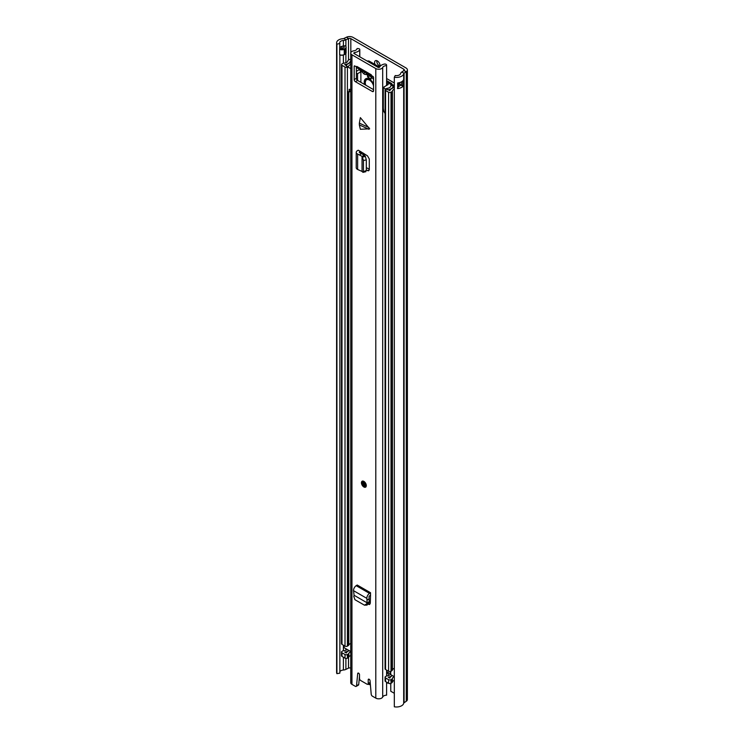 <?xml version="1.0" encoding="UTF-8"?>
<svg xmlns="http://www.w3.org/2000/svg" width="744" height="744" viewBox="0 0 744 744"><rect width="100%" height="100%" fill="white"/><g stroke="black" fill="none" stroke-linecap="round" stroke-linejoin="round"><path stroke-width="1.12" d="M353 37.367L405.992 67.955A4.799 2.771 180 0 1 407.396 69.917A4.799 2.771 180 0 1 406.28 71.694L404.076 73.21A1.711 0.986 0 0 0 403.694 73.721A7.282 4.204 180 0 1 394.32 77.237L395.231 75.535A4.194 2.427 180 0 0 400.625 73.507A4.799 2.771 0 0 1 401.714 72.066L403.918 70.55A1.711 0.986 180 0 0 404.317 69.917A1.711 0.986 180 0 0 403.815 69.22L350.824 38.623A1.711 0.986 180 0 0 348.508 38.567L345.895 39.832A4.799 2.771 0 0 1 343.384 40.464A4.194 2.427 180 0 0 339.683 42.864A4.194 2.427 180 0 0 339.868 43.58L336.92 44.101A7.282 4.204 180 0 1 336.604 42.864A7.282 4.204 180 0 1 343.012 38.688A1.711 0.986 0 0 0 343.914 38.465L346.527 37.2A4.799 2.771 180 0 1 353 37.367M376.817 60.683A3.86 2.223 -120 0 0 376.771 61.231A3.86 2.223 -120 0 0 379.998 66.188M379.589 67.118A3.86 2.223 -120 0 0 380.044 65.639A3.86 2.223 -120 0 0 378.361 61.752A3.86 2.223 -120 0 0 375.394 60.72A3.86 2.223 -120 0 0 374.595 62.487A3.86 2.223 -120 0 0 375.05 64.505M394.32 693.296L390.777 691.25L390.777 683.42M339.868 671.711A4.194 2.427 180 0 1 343.384 670.019A4.799 2.771 0 0 0 345.895 669.395L348.508 668.121A1.711 0.986 180 0 1 350.74 668.14M336.604 42.864L336.604 672.427A7.282 4.204 180 0 0 336.92 673.664L339.868 673.134L339.868 54.916M407.396 69.917L407.396 699.472A4.799 2.771 180 0 1 406.28 701.257L404.076 702.764A1.711 0.986 0 0 0 403.694 703.285A7.282 4.204 180 0 1 394.32 706.8L394.32 77.237M397.938 86.685A4.194 2.427 0 0 0 400.551 84.965L401.546 85.541A1.032 0.595 0 0 0 403.006 85.541L403.62 85.179A7.282 4.204 180 0 1 397.677 88.564L397.677 82.965A7.282 4.204 0 0 0 403.62 79.58L403.62 85.179M339.868 47.746A4.194 2.427 180 0 1 342.938 46.1A4.194 2.427 180 0 1 343.384 46.054A4.799 2.771 0 0 0 345.011 45.765L345.086 45.812A3.422 1.972 180 0 1 346.081 47.077A3.422 1.972 180 0 1 345.086 48.602L344.24 49.085A3.422 1.972 180 0 1 339.645 49.216L339.645 54.814A3.422 1.972 0 0 0 344.24 54.684L345.086 54.2A3.422 1.972 0 0 0 346.081 52.926A3.422 1.972 0 0 0 346.081 52.796M339.645 49.216L339.868 43.58M336.92 673.664L336.92 44.101M397.938 84.323A1.544 0.893 0 0 1 399.733 84.49L400.551 84.965M339.868 47.849A2.744 1.581 180 0 1 340.12 47.969L340.724 48.323A1.544 0.893 180 0 0 342.91 48.323L343.756 47.83A1.544 0.893 180 0 0 343.756 46.574L342.938 46.1L343.756 46.574M386.601 671.748A6.854 3.953 60 0 1 388.731 675.45M359.715 679.328A6.901 3.98 60 0 1 359.25 678.937M370.373 684.62A2.995 1.73 60 0 0 370.112 684.61A6.854 3.953 60 0 1 368.02 684.173M368.764 683.745A5.999 3.46 -120 0 0 370.298 683.717M366.467 604.993L368.689 603.672L369.238 602.091L367.052 602.77L366.68 603.858L368.689 603.672M369.508 593.377L356.181 585.677L357.204 585.026L370.531 592.726L369.508 593.377A3.943 2.279 120 0 0 366.876 598.39L367.108 602.798L354.088 595.284L353.791 596.418L354.935 599.701L364.458 605.179L367.145 605.077M364.458 605.179L366.68 603.858M354.088 595.284L353.549 590.69A3.943 2.279 120 0 1 356.181 585.677M368.894 129.27L359.352 124.918L360.356 129.27L369.656 128.824L360.356 117.626L359.352 123.141L368.894 127.494M363.872 486.985A3.422 1.981 -120 0 0 365.583 487.153A3.422 1.981 -120 0 0 366.104 484.409A3.422 1.981 -120 0 0 363.872 481.387A3.422 1.981 -120 0 0 362.151 481.219A3.422 1.981 -120 0 0 361.631 483.963A3.422 1.981 -120 0 0 363.872 486.985M359.696 56.758L359.696 49.913A1.711 0.986 0 0 0 359.798 49.569A1.711 0.986 0 0 0 358.152 48.583L357.055 48.555A4.194 2.427 180 0 1 353.865 50.815A4.111 2.372 0 0 0 350.74 53.122L350.74 682.685A4.111 2.372 0 0 0 351.949 684.359L355.325 686.312A1.711 0.986 -120 0 0 356.181 686.396A1.711 0.986 -120 0 0 356.534 685.754L358.71 684.499A1.711 0.986 60 0 1 358.366 685.14L356.181 686.396M370.224 682.853A1.711 0.986 60 0 1 370.047 683.001L367.871 684.257A1.711 0.986 -120 0 1 367.015 684.173L360.728 680.546A1.711 0.986 -120 0 1 359.51 678.444L359.51 674.743A1.283 0.744 -120 0 0 358.952 673.441A1.283 0.744 -120 0 0 357.966 673.097A1.283 0.744 -120 0 0 357.697 673.58L356.534 685.754M367.871 684.257A1.711 0.986 -120 0 0 368.224 683.476L370.177 682.35M386.601 682.164L386.601 695.175A4.194 2.427 180 0 0 382.695 697.016A4.111 2.372 0 0 1 379.803 698.737A4.111 2.372 0 0 1 375.794 698.123L372.409 696.179A1.711 0.986 -120 0 1 371.209 694.226L370.038 680.704A1.283 0.744 -120 0 0 369.433 679.477A1.283 0.744 -120 0 0 368.494 679.179A1.283 0.744 -120 0 0 368.224 679.765L368.224 683.476M350.74 53.122A4.111 2.372 0 0 0 351.949 54.805L375.794 68.569A4.111 2.372 0 0 0 379.803 69.173A4.111 2.372 0 0 0 382.695 67.462A4.194 2.427 180 0 1 386.601 65.621L386.564 64.979A1.711 0.986 0 0 0 384.257 64.096A7.282 4.204 180 0 0 379.7 67.034A1.032 0.595 0 0 1 377.971 67.304L354.125 53.54A1.032 0.595 0 0 1 354.609 52.545A7.282 4.204 180 0 0 359.696 49.913M371.405 75.553A3.943 2.279 120 0 0 372.139 76.604L357.594 68.206A3.943 2.279 -60 0 1 356.85 67.072L354.786 65.946A0.856 0.493 -120 0 0 354.172 66.3L354.172 79.589L356.357 78.334A1.711 0.986 -120 0 0 357.566 80.426L373.562 89.661M356.785 67.109L356.785 66.402L371.321 74.8L371.321 75.497L372.958 76.446A0.856 0.493 -120 0 1 373.562 77.497L373.562 90.787A1.711 0.986 60 0 1 373.209 91.568A1.711 0.986 60 0 1 372.353 91.484L373.562 90.787M360.877 82.342L360.877 71.787L357.576 73.693L357.576 80.436L355.39 81.691L372.353 91.484M355.39 81.691A1.711 0.986 60 0 1 354.172 79.589M361.445 153.599L359.464 154.966L357.632 154.082A3.943 2.279 0 0 1 356.227 152.334A3.943 2.279 0 0 1 357.241 150.818L358.208 150.195L360.394 151.451L359.529 152.008A0.856 0.493 0 0 0 359.622 152.715L364.458 155.226L365.369 156.454L366.299 159.858L366.299 170.553L365.369 171.334M366.299 170.041L368.578 170.813L369.284 169.585L369.284 158.974L367.48 155.831L360.394 151.451M370.531 592.726L370.531 595.246L369.629 595.823A0.856 0.493 120 0 0 369.052 596.911L369.238 602.091M369.74 604.426L368.466 604.314L369.489 604.528L370.289 603.291L370.531 595.246M359.352 124.918L359.352 123.141M369.284 169.195L366.299 167.651M359.51 676.156L358.71 684.499M356.357 66.858L356.357 78.334M370.307 602.863L369.191 602.221M356.85 67.072A3.943 2.279 -60 0 1 356.785 66.402M359.743 679.393A1.711 0.986 180 0 1 359.696 679.467A7.282 4.204 180 0 1 359.129 680.165M386.601 675.989L386.601 670.13M386.601 85.197L386.601 65.621M372.139 76.604A3.943 2.279 120 0 0 373.283 76.744M367.229 61.101A1.711 0.986 0 0 1 369.387 61.231L379.626 67.146M356.227 152.334L356.227 167.726A3.943 2.279 0 0 0 357.632 169.465L362.086 171.446M365.918 171.678L363.063 172.348L362.049 171.464M362.514 172.013L366.299 170.553M359.464 154.966L362.049 156.361L363.435 160.22L363.444 171.232M362.049 171.399L362.049 156.426L364.7 155.44M362.049 156.361L364.458 155.226M369.294 601.747L367.452 602.631M367.024 600.241L369.201 598.771M363.751 482.363A1.925 1.116 -120 0 0 365.081 485.06A1.925 1.116 -120 0 0 365.397 485.2M386.601 671.702L390.479 673.934M350.74 59.213A3.822 2.204 0 0 0 347.783 61.045A4.287 2.474 0 0 1 344.249 63.11A3.255 1.879 180 0 0 342.473 63.64L341.989 63.919A1.711 0.986 180 0 0 341.487 64.616A1.711 0.986 180 0 0 341.989 65.314L345.011 67.062A1.711 0.986 180 0 0 347.42 67.072L347.904 66.793A3.255 1.879 180 0 0 348.787 65.928A4.287 2.474 0 0 1 350.74 64.43M350.74 651.521L349.262 650.665A6.854 3.953 0 0 0 346.295 653L344.667 652.023A6.854 3.953 0 0 0 349.001 650.516L344.128 647.708A0.856 0.493 180 0 1 343.877 647.354L343.877 645.466M350.74 62.812A6.854 3.953 0 0 0 346.295 65.546L344.667 64.579A6.854 3.953 0 0 0 350.322 61.268A1.246 0.725 0 0 1 350.74 60.822M394.32 668.298A4.287 2.474 0 0 0 392.413 669.972A3.255 1.879 180 0 1 391.502 670.995L391.019 671.274A1.711 0.986 180 0 1 388.591 671.274L385.569 669.535A1.711 0.986 180 0 1 385.067 668.837L385.067 89.782A1.711 0.986 0 0 0 385.569 90.48L388.591 92.228A1.711 0.986 0 0 0 391.019 92.228L391.502 91.94A3.255 1.879 0 0 0 392.413 90.917A4.287 2.474 180 0 1 394.32 89.243M341.487 64.616L341.487 643.672A1.711 0.986 0 0 0 341.989 644.369L341.989 65.314M341.989 644.369L345.011 646.118A1.711 0.986 0 0 0 347.42 646.127L347.904 645.848A3.255 1.879 0 0 0 348.787 644.983A4.287 2.474 180 0 1 350.74 643.486M390.479 674.176A4.287 2.474 180 0 1 387.531 675.747A3.255 1.879 0 0 0 386.034 676.259L385.559 676.538A1.711 0.986 0 0 0 385.067 677.226A1.711 0.986 0 0 0 385.569 677.933L388.591 679.672A1.711 0.986 0 0 0 391.019 679.672L391.502 679.393A3.255 1.879 0 0 0 392.413 678.37A4.287 2.474 180 0 1 394.32 676.696M385.067 677.226L385.067 680.862A1.711 0.986 0 0 0 385.569 681.569L388.591 683.308A1.711 0.986 0 0 0 391.019 683.308L391.502 683.029A3.255 1.879 0 0 0 392.413 682.006A4.287 2.474 180 0 1 394.32 680.332M390.73 671.414L390.73 674.613L392.228 675.478A6.854 3.953 180 0 1 388.191 677.189L389.875 678.128A6.854 3.953 180 0 1 392.488 675.626L394.32 676.687M386.601 80.612L391.465 83.421A1.711 0.986 180 0 1 391.967 84.128A1.711 0.986 180 0 1 391.8 84.546L391.028 85.495A3.599 2.074 0 0 0 390.693 86.165A4.287 2.474 180 0 1 387.531 88.304A3.255 1.879 0 0 0 386.034 88.806L385.559 89.094A1.711 0.986 0 0 0 385.067 89.782M368.382 75.051A28.96 16.721 -120 0 0 370.568 76.52M386.601 78.548A3.422 1.981 180 0 1 387.001 78.752L393.288 82.379A4.287 2.474 180 0 1 394.32 83.347M394.32 84.9A4.287 2.474 180 0 1 394.125 85.188L393.344 86.127A1.032 0.595 0 0 0 393.251 86.323A6.854 3.953 180 0 1 388.191 89.736L389.875 90.675A6.854 3.953 180 0 1 394.32 87.597M350.74 655.52A4.287 2.474 0 0 0 348.787 657.017A3.255 1.879 180 0 1 347.904 657.882L347.42 658.161A1.711 0.986 180 0 1 345.011 658.152L341.989 656.403A1.711 0.986 180 0 1 341.487 655.706L341.487 652.07A1.711 0.986 180 0 1 341.989 651.363L342.473 651.084A3.255 1.879 180 0 1 344.249 650.563A4.287 2.474 0 0 0 347.16 649.456M394.041 87.662L394.32 85.058M397.938 85.039A3.822 2.204 180 0 1 399.175 86.267M341.989 656.403L341.989 652.767A1.711 0.986 180 0 1 341.487 652.07M350.74 651.884A4.287 2.474 0 0 0 348.787 653.381A3.255 1.879 180 0 1 347.904 654.246L347.42 654.515A1.711 0.986 180 0 1 345.011 654.506L341.989 652.767M390.73 674.613A0.856 0.493 180 0 1 390.516 674.111L390.516 671.479M373.562 84.025A7.282 4.204 -120 0 0 369.377 79.134A7.282 4.204 -120 0 0 365.741 78.78A7.282 4.204 -120 0 0 364.588 84.481M366.262 78.548L365.267 82.5M360.877 71.787L360.096 70.606A1.572 0.902 60 0 1 359.538 69.332M370.856 75.86L370.391 76.13L371.368 77.609L371.079 79.004L367.685 77.041L367.397 75.321L368.373 74.967L367.871 75.274M367.024 73.656L365.564 74.493L368.838 74.698M365.564 74.493L365.555 74.493A3.422 1.981 -120 0 1 363.5 73.498L361.928 71.796A1.711 0.986 -120 0 1 361.259 70.327M370.391 76.13L373.2 78.901A3.422 1.981 -120 0 0 373.562 79.31M350.74 90.526L349.159 91.447L349.159 89.345L351.373 89.596M385.067 113.488L383.792 111.442L383.309 108.382L383.309 87.392L385.532 89.103M357.576 73.693L356.357 72.996M356.357 71.35L359.566 69.499M386.601 81.673L391.502 84.918M383.309 87.392L388.182 84.518L386.601 83.077M347.736 66.886L350.74 68.643M347.736 91.345L348.397 92.442L349.159 91.447M350.74 91.084L348.397 92.442M388.043 84.677L388.043 83.905L388.238 84.435M367.285 74.344L367.75 74.075M371.461 76.744L371.926 76.483M373.246 89.475A5.999 3.46 -120 0 0 373.562 88.778M373.562 85.941A5.999 3.46 -120 0 0 369.498 80.12A5.999 3.46 -120 0 0 366.504 79.822A5.999 3.46 -120 0 0 365.76 85.16M369.61 79.273A5.999 3.46 -120 0 0 367.35 79.329L366.504 79.822M403.815 70.624L403.815 69.22M350.824 52.657L350.824 38.623M404.076 702.764L404.076 73.21L401.714 72.066M406.28 701.257L406.28 71.694L403.918 70.55M346.527 37.2L348.508 38.567L348.508 60.041M343.914 38.465L345.895 39.832L345.895 46.547M343.384 46.054L343.384 40.464M344.24 49.085A1.888 1.088 60 0 1 344.24 49.234L344.24 54.544A1.888 1.088 60 0 1 344.24 54.684M345.086 54.2A1.888 1.088 -120 0 0 345.086 54.061L344.24 54.544A3.422 1.981 180 0 1 339.636 54.675M346.081 52.926L346.09 52.657A3.422 1.981 180 0 1 345.086 54.061L345.086 48.741A1.888 1.088 -120 0 0 345.086 48.602M346.081 47.207A3.422 1.981 180 0 1 346.09 47.346A3.422 1.981 180 0 1 345.086 48.741L344.24 49.234A3.422 1.981 180 0 1 339.636 49.355M343.384 670.019L343.384 657.212M343.384 650.721L343.384 645.178M343.384 63.268L343.384 55.047M345.895 669.395L345.895 658.421M345.895 650.191L345.895 648.721M345.895 62.747L345.895 53.456M348.508 668.121L348.508 657.417M403.694 703.285L403.694 73.721M397.677 88.564A2.744 1.581 0 0 0 397.938 87.15M403.667 84.872L402.885 85.328L402.885 80.798M397.938 82.937L397.938 87.569A2.567 1.488 180 0 1 397.445 88.443M403.006 85.541L402.885 85.328A0.856 0.493 180 0 1 401.667 85.328L399.853 84.277L399.853 82.538M401.667 81.756L401.546 85.541M399.733 84.49L399.853 84.277A1.711 0.986 0 0 0 397.938 84.072M342.063 48.574L342.063 46.277M343.877 46.649L343.877 47.756M375.794 698.123L375.794 68.569M351.949 684.359L351.949 54.805M382.695 697.016L382.695 67.462M354.609 53.819L354.609 52.545M354.786 65.946L354.172 66.3M358.506 673.115L357.697 673.58M369.136 679.244L368.224 679.765M360.505 151.516L360.505 153.143M359.529 152.008L359.529 152.669M369.219 170.088L367.48 170.646M363.444 160.537L366.299 159.858M362.514 157.133L365.369 156.454M357.632 154.082L357.632 169.465M366.876 598.39L353.549 590.69M363.872 486.632A2.995 1.73 -120 0 0 365.992 485.414A2.995 1.73 -120 0 0 363.872 481.74A2.995 1.73 -120 0 0 361.751 482.968A2.995 1.73 -120 0 0 363.872 486.632M365.732 487.06A3.422 1.981 60 0 1 364.169 486.809M361.751 482.8A3.422 1.981 60 0 1 362.309 481.145M363.872 482.261A2.353 1.358 60 0 1 365.537 485.153A2.353 1.358 60 0 1 363.872 486.111A2.353 1.358 60 0 1 362.207 483.228A2.353 1.358 60 0 1 363.872 482.261M363.872 482.307A1.925 1.116 -120 0 0 363.212 482.344A1.925 1.116 -120 0 0 362.914 483.888A1.925 1.116 -120 0 0 364.169 485.59A1.925 1.116 -120 0 0 365.137 485.683A1.925 1.116 -120 0 0 365.527 484.958M350.322 62.905L350.322 61.268M392.413 669.972L392.413 90.917M345.011 646.118L345.011 67.062M347.42 646.127L347.42 67.072L346.22 65.658L347.904 66.793M347.904 645.848L347.904 91.921M348.787 644.983L348.787 92.219M391.502 683.029L391.502 679.393M392.413 682.006L392.413 678.37M388.591 683.308L388.591 679.672M391.019 683.308L391.019 679.672M385.569 681.569L385.569 677.933M391.465 84.611L391.465 83.421M386.034 88.806L387.996 89.782L385.559 89.094M393.344 87.848L393.344 86.127L391.028 85.495M394.125 85.235L391.8 84.546M391.502 670.995L391.502 91.94M391.019 671.274L391.019 92.228M388.591 671.274L388.591 92.228M385.569 669.535L385.569 90.48M347.42 658.161L347.42 654.515M345.011 658.152L345.011 654.506M348.787 657.017L348.787 653.381M347.904 657.882L347.904 654.246M363.928 154.947L363.928 153.562M393.251 87.885L393.251 86.323M344.128 645.606L344.128 647.708M363.5 73.498L365.137 72.559M362.867 71.257L361.928 71.796M369.629 75.925L367.685 77.041M346.081 47.077L346.09 52.657M341.812 48.583L341.812 46.351M387.773 682.834L386.601 683.513M359.798 56.814L359.798 49.569M361.296 153.524L361.296 151.971M362.458 481.043C361.063 482.763 361.556 484.697 363.956 486.836L365.89 486.985M365.137 485.683L363.956 482.456L363.212 482.344M362.923 154.399L362.923 152.92M390.479 674.259L390.479 671.488M368.912 74.744L368.141 75.191"/></g></svg>
